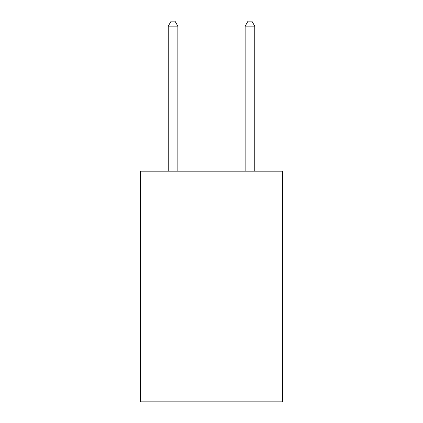 <?xml version="1.0" encoding="UTF-8"?>
<svg xmlns="http://www.w3.org/2000/svg" width="423" height="423" viewBox="0 0 423 423"><rect width="100%" height="100%" fill="white"/><g stroke="black" fill="none" stroke-linecap="round" stroke-linejoin="round"><path stroke-width="0.63" d="M282.627 171.167L282.627 401.85L140.373 401.85L140.373 171.167L282.627 171.167M177.861 171.167L177.861 26.147L168.248 26.147L168.248 171.167M168.248 26.147L171.13 21.15L174.974 21.15L177.861 26.147M254.752 171.167L254.752 26.147L245.139 26.147L245.139 171.167M245.139 26.147L248.026 21.15L251.87 21.15L254.752 26.147"/></g></svg>

